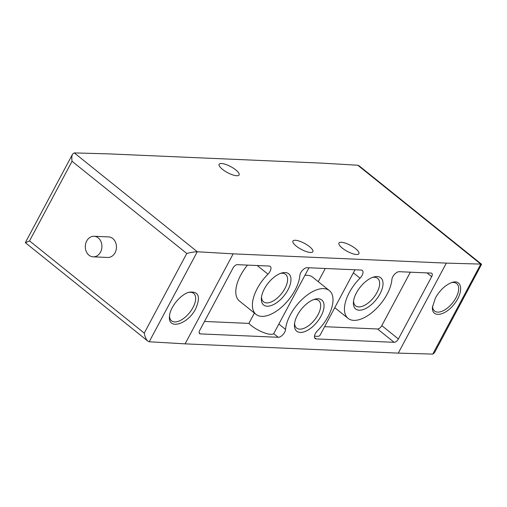 <?xml version="1.0" encoding="UTF-8"?>
<svg xmlns="http://www.w3.org/2000/svg" width="507" height="507" viewBox="0 0 507 507"><rect width="100%" height="100%" fill="white"/><g stroke="black" fill="none" stroke-linecap="round" stroke-linejoin="round"><path stroke-width="0.76" d="M314.524 337.567L316.229 338.929A6.173 3.131 128.8 0 1 315.132 338.549A6.173 3.131 128.8 0 1 317.426 330.811A32.093 16.268 128.8 0 0 329.347 290.587L312.756 277.253A32.093 16.268 128.8 0 0 304.929 275.345M308.972 267.778L273.71 333.644A15.432 4.639 -151.9 0 1 262.588 332.161A15.432 4.639 -151.9 0 1 248.874 323.396L204.492 321.463M329.347 290.587A32.093 16.268 128.8 0 0 303.611 297.996A32.093 16.268 128.8 0 0 285.561 329.43A6.173 3.131 128.8 0 1 282.862 334.721A6.173 3.131 128.8 0 1 278.235 337.282L200.335 333.891A4.113 2.085 128.8 0 1 199.606 333.638A4.113 2.085 128.8 0 1 199.758 330.33L233.03 268.019A4.113 2.085 128.8 0 1 237.301 264.66L269.173 266.048A6.173 3.131 128.8 0 1 270.269 266.428A6.173 3.131 128.8 0 1 267.975 274.167A32.093 16.268 128.8 0 0 256.054 314.391A32.093 16.268 128.8 0 0 281.791 306.982A32.093 16.268 128.8 0 0 299.84 275.548A6.173 3.131 128.8 0 1 302.54 270.256A6.173 3.131 128.8 0 1 307.166 267.696L361.225 270.047A6.173 3.131 128.8 0 1 362.321 270.427A6.173 3.131 128.8 0 1 360.027 278.166A32.093 16.268 128.8 0 0 348.106 318.39A32.093 16.268 128.8 0 0 373.843 310.987A32.093 16.268 128.8 0 0 391.892 279.547A6.173 3.131 128.8 0 1 394.592 274.255A6.173 3.131 128.8 0 1 399.218 271.701L431.096 273.083A4.113 2.085 128.8 0 1 431.825 273.336A4.113 2.085 128.8 0 1 431.666 276.651L398.401 338.961A4.113 2.085 128.8 0 1 394.129 342.314L316.229 338.929M325.285 268.488L318.244 281.67M324.607 326.685L377.538 328.986A4.113 2.085 128.8 0 0 381.809 325.627L410.347 272.183M348.898 281.208L320.031 335.266A15.432 4.639 -151.9 0 1 314.492 336.027M247.498 265.104A32.093 16.268 128.8 0 0 239.462 301.063L256.054 314.391M254.394 313.053L248.874 323.396M94.068 236.275L108.599 236.908A10.286 8.308 92.5 0 1 112.776 238.531A10.286 8.308 92.5 0 1 116.04 250.249A10.286 8.308 92.5 0 1 107.706 257.461L93.174 256.827A10.286 8.308 -87.5 0 0 101.92 246.915A10.286 8.308 -87.5 0 0 94.068 236.275A10.286 8.308 -87.5 0 0 85.727 243.487A10.286 8.308 -87.5 0 0 88.998 255.205A10.286 8.308 -87.5 0 0 93.174 256.827M144.261 333.086L186.772 253.468C191.126 252.366 194.618 251.795 197.261 251.764L233.157 253.855L446.331 263.12L480.756 264.084L357.79 165.238L359.083 165.821L481.587 264.255L480.813 264.09L432.763 354.089L398.274 353.119L185.099 343.86L149.273 341.769L147.917 341.179C146.181 339.601 144.964 336.902 144.261 333.086L29.533 240.901L25.413 242.745L147.917 341.179M357.727 165.231L321.901 163.14L108.726 153.881L74.237 152.911L72.583 154.134L25.375 242.549M186.772 253.468L72.045 161.283C71.588 158.19 71.766 155.814 72.583 154.134M195.696 308.782C187.882 324.461 167.874 330.304 169.471 316.444C169.794 307.553 180.365 294.491 189.06 292.228C198.655 291.037 200.867 296.557 195.696 308.782M233.157 253.855L185.099 343.86M359.216 310.208A20.014 10.14 -51.2 0 1 353.417 302.261A20.014 10.14 -51.2 0 1 373.703 277.018A20.014 10.14 -51.2 0 1 381.099 291.595A20.014 10.14 -51.2 0 1 359.216 310.208M267.164 306.209A20.014 10.14 -51.2 0 1 261.365 298.255A20.014 10.14 -51.2 0 1 281.651 273.02A20.014 10.14 -51.2 0 1 289.047 287.596A20.014 10.14 -51.2 0 1 267.164 306.209M300.252 332.44A20.014 10.14 -51.2 0 1 294.453 324.493A20.014 10.14 -51.2 0 1 314.739 299.25A20.014 10.14 -51.2 0 1 322.135 313.827A20.014 10.14 -51.2 0 1 300.252 332.44M446.331 263.12L398.274 353.119M435.424 297.951C440.063 289.928 445.672 284.731 452.263 282.355C462.504 279.129 463.613 292.596 454.069 304.314C444.759 316.229 431.501 317.984 432.458 307.179L435.424 297.951M432.763 354.089L434.417 352.866L481.587 264.255M342.269 248.088A11.312 3.403 28.1 0 0 352.359 253.589A11.312 3.403 28.1 0 0 358.912 253.709A11.312 3.403 28.1 0 0 350.533 245.375A11.312 3.403 28.1 0 0 338.949 243.049A11.312 3.403 28.1 0 0 342.269 248.088M222.478 169.332A11.312 3.403 28.1 0 0 232.567 174.826A11.312 3.403 28.1 0 0 239.12 174.947A11.312 3.403 28.1 0 0 230.742 166.619A11.312 3.403 28.1 0 0 219.157 164.287A11.312 3.403 28.1 0 0 222.478 169.332M296.24 246.091A11.312 3.403 28.1 0 0 306.329 251.586A11.312 3.403 28.1 0 0 312.882 251.706A11.312 3.403 28.1 0 0 304.504 243.379A11.312 3.403 28.1 0 0 292.919 241.047A11.312 3.403 28.1 0 0 296.24 246.091M188.211 292.507A17.625 8.93 -51.2 0 1 193.63 293.369A17.625 8.93 -51.2 0 1 192.971 307.559A17.625 8.93 -51.2 0 1 174.681 321.932A17.625 8.93 -51.2 0 1 171.556 320.849A17.625 8.93 -51.2 0 1 169.547 315.652M451.331 282.665A17.625 8.93 -51.2 0 1 456.655 283.552A17.625 8.93 -51.2 0 1 454.424 300.359A17.625 8.93 -51.2 0 1 437.699 312.116A17.625 8.93 -51.2 0 1 434.581 311.025A17.625 8.93 -51.2 0 1 432.572 306.101M313.548 299.65A17.625 8.93 -51.2 0 1 318.675 300.575A17.625 8.93 -51.2 0 1 316.444 317.382A17.625 8.93 -51.2 0 1 299.719 329.138A17.625 8.93 -51.2 0 1 296.601 328.054A17.625 8.93 -51.2 0 1 294.592 323.244M280.46 273.419A17.625 8.93 -51.2 0 1 285.587 274.344A17.625 8.93 -51.2 0 1 283.356 291.151A17.625 8.93 -51.2 0 1 266.631 302.907A17.625 8.93 -51.2 0 1 263.513 301.817A17.625 8.93 -51.2 0 1 261.504 297.013M372.512 277.418A17.625 8.93 -51.2 0 1 377.639 278.343A17.625 8.93 -51.2 0 1 375.408 295.156A17.625 8.93 -51.2 0 1 358.683 306.906A17.625 8.93 -51.2 0 1 355.565 305.822A17.625 8.93 -51.2 0 1 353.556 301.012M278.907 324.081L285.561 329.43M353.373 272.817L360.027 278.166M257.226 265.529L267.975 274.167M273.71 333.644L278.235 337.282M72.045 161.283L29.533 240.901M197.261 251.764L149.21 341.762M197.331 251.77L74.301 152.911M427.008 272.905L431.666 276.651M381.809 325.627L398.401 338.961M199.2 332.985L200.335 333.891M377.538 328.986L394.129 342.314M334.766 307.673L348.106 318.39M354.995 269.775L348.892 281.201"/></g></svg>
